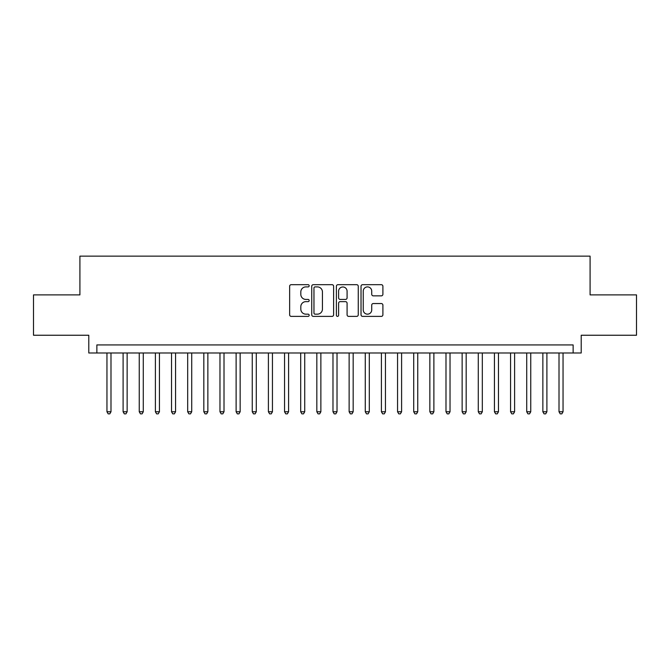 <?xml version="1.0" encoding="UTF-8"?>
<svg xmlns="http://www.w3.org/2000/svg" width="670" height="670" viewBox="0 0 670 670"><rect width="100%" height="100%" fill="white"/><g stroke="black" fill="none" stroke-linecap="round" stroke-linejoin="round"><path stroke-width="1" d="M309.172 285.797A1.106 1.106 0 0 0 308.058 284.683L291.224 284.683A1.583 1.583 0 0 0 289.641 286.266L289.641 314.791A1.583 1.583 0 0 0 291.224 316.382L308.058 316.382A1.106 1.106 0 0 0 309.172 315.269A1.106 1.106 0 0 0 308.058 314.163L305.88 314.163A5.067 5.067 0 0 1 300.813 309.088L300.813 306.709A5.067 5.067 0 0 1 305.88 301.642L308.058 301.642A1.106 1.106 0 0 0 309.172 300.529A1.106 1.106 0 0 0 308.058 299.423L305.88 299.423A5.067 5.067 0 0 1 300.813 294.348L300.813 291.978A5.067 5.067 0 0 1 305.88 286.902L308.058 286.902A1.106 1.106 0 0 0 309.172 285.797M381.314 295.855A1.583 1.583 0 0 0 382.897 294.272L382.897 286.266A1.583 1.583 0 0 0 381.314 284.683L362.612 284.683A1.583 1.583 0 0 0 361.029 286.266L361.029 314.791A1.583 1.583 0 0 0 362.612 316.382L381.314 316.382A1.583 1.583 0 0 0 382.897 314.791L382.897 305.126A1.583 1.583 0 0 0 381.314 303.543L373.307 303.543A1.583 1.583 0 0 0 371.724 305.126L371.724 309.917A4.238 4.238 0 0 1 367.487 314.163A4.238 4.238 0 0 1 363.249 309.917L363.249 291.14A4.238 4.238 0 0 1 367.487 286.902A4.238 4.238 0 0 1 371.724 291.14L371.724 294.272A1.583 1.583 0 0 0 373.307 295.855L381.314 295.855M573.135 352.998L581.208 352.998L581.208 335.243L636.5 335.243L636.5 294.884L590.086 294.884L590.086 256.133L79.914 256.133L79.914 294.884L33.5 294.884L33.5 335.243L88.792 335.243L88.792 352.998L573.135 352.998L573.135 344.933L96.865 344.933L96.865 352.998M333.61 286.266A1.583 1.583 0 0 0 332.027 284.683L313.326 284.683A1.583 1.583 0 0 0 311.743 286.266L311.743 314.791A1.583 1.583 0 0 0 313.326 316.382L332.027 316.382A1.583 1.583 0 0 0 333.61 314.791L333.61 286.266M337.973 284.683L356.675 284.683A1.583 1.583 0 0 1 358.257 286.266L358.257 314.791A1.583 1.583 0 0 1 356.675 316.382L348.668 316.382A1.583 1.583 0 0 1 347.085 314.791L347.085 303.225A1.583 1.583 0 0 0 345.502 301.642L340.192 301.642A1.583 1.583 0 0 0 338.601 303.225L338.601 315.269A1.106 1.106 0 0 1 337.496 316.382A1.106 1.106 0 0 1 336.39 315.269L336.39 286.266A1.583 1.583 0 0 1 337.973 284.683M315.076 286.902A1.106 1.106 0 0 0 313.962 288.016L313.962 313.049A1.106 1.106 0 0 0 315.076 314.163L317.371 314.163A5.067 5.067 0 0 0 322.438 309.088L322.438 291.978A5.067 5.067 0 0 0 317.371 286.902L315.076 286.902M347.085 291.224A4.238 4.238 0 0 0 342.847 286.986A4.238 4.238 0 0 0 338.601 291.224L338.601 297.84A1.583 1.583 0 0 0 340.192 299.423L345.502 299.423A1.583 1.583 0 0 0 347.085 297.84L347.085 291.224M106.957 352.998L106.957 411.765L110.994 411.765L110.994 352.998M110.994 411.765L109.78 413.867L108.171 413.867L106.957 411.765M123.104 352.998L123.104 411.765L127.141 411.765L127.141 352.998M127.141 411.765L125.927 413.867L124.31 413.867L123.104 411.765M139.251 352.998L139.251 411.765L143.28 411.765L143.28 352.998M143.28 411.765L142.073 413.867L140.457 413.867L139.251 411.765M155.39 352.998L155.39 411.765L159.427 411.765L159.427 352.998M159.427 411.765L158.22 413.867L156.604 413.867L155.39 411.765M171.537 352.998L171.537 411.765L175.573 411.765L175.573 352.998M175.573 411.765L174.359 413.867L172.751 413.867L171.537 411.765M187.684 352.998L187.684 411.765L191.72 411.765L191.72 352.998M191.72 411.765L190.506 413.867L188.89 413.867L187.684 411.765M203.822 352.998L203.822 411.765L207.859 411.765L207.859 352.998M207.859 411.765L206.653 413.867L205.037 413.867L203.822 411.765M219.969 352.998L219.969 411.765L224.006 411.765L224.006 352.998M224.006 411.765L222.792 413.867L221.184 413.867L219.969 411.765M236.116 352.998L236.116 411.765L240.153 411.765L240.153 352.998M240.153 411.765L238.939 413.867L237.322 413.867L236.116 411.765M252.255 352.998L252.255 411.765L256.292 411.765L256.292 352.998M256.292 411.765L255.086 413.867L253.469 413.867L252.255 411.765M268.402 352.998L268.402 411.765L272.439 411.765L272.439 352.998M272.439 411.765L271.233 413.867L269.616 413.867L268.402 411.765M284.549 352.998L284.549 411.765L288.586 411.765L288.586 352.998M288.586 411.765L287.371 413.867L285.755 413.867L284.549 411.765M300.696 352.998L300.696 411.765L304.733 411.765L304.733 352.998M304.733 411.765L303.518 413.867L301.902 413.867L300.696 411.765M316.835 352.998L316.835 411.765L320.871 411.765L320.871 352.998M320.871 411.765L319.665 413.867L318.049 413.867L316.835 411.765M332.982 352.998L332.982 411.765L337.018 411.765L337.018 352.998M337.018 411.765L335.804 413.867L334.196 413.867L332.982 411.765M349.129 352.998L349.129 411.765L353.165 411.765L353.165 352.998M353.165 411.765L351.951 413.867L350.335 413.867L349.129 411.765M365.267 352.998L365.267 411.765L369.304 411.765L369.304 352.998M369.304 411.765L368.098 413.867L366.482 413.867L365.267 411.765M381.414 352.998L381.414 411.765L385.451 411.765L385.451 352.998M385.451 411.765L384.245 413.867L382.629 413.867L381.414 411.765M397.561 352.998L397.561 411.765L401.598 411.765L401.598 352.998M401.598 411.765L400.384 413.867L398.767 413.867L397.561 411.765M413.708 352.998L413.708 411.765L417.745 411.765L417.745 352.998M417.745 411.765L416.531 413.867L414.914 413.867L413.708 411.765M429.847 352.998L429.847 411.765L433.884 411.765L433.884 352.998M433.884 411.765L432.678 413.867L431.061 413.867L429.847 411.765M445.994 352.998L445.994 411.765L450.031 411.765L450.031 352.998M450.031 411.765L448.816 413.867L447.208 413.867L445.994 411.765M462.141 352.998L462.141 411.765L466.178 411.765L466.178 352.998M466.178 411.765L464.963 413.867L463.347 413.867L462.141 411.765M478.28 352.998L478.28 411.765L482.316 411.765L482.316 352.998M482.316 411.765L481.11 413.867L479.494 413.867L478.28 411.765M494.427 352.998L494.427 411.765L498.463 411.765L498.463 352.998M498.463 411.765L497.249 413.867L495.641 413.867L494.427 411.765M510.574 352.998L510.574 411.765L514.61 411.765L514.61 352.998M514.61 411.765L513.396 413.867L511.78 413.867L510.574 411.765M526.721 352.998L526.721 411.765L530.749 411.765L530.749 352.998M530.749 411.765L529.543 413.867L527.927 413.867L526.721 411.765M542.859 352.998L542.859 411.765L546.896 411.765L546.896 352.998M546.896 411.765L545.69 413.867L544.073 413.867L542.859 411.765M559.006 352.998L559.006 411.765L563.043 411.765L563.043 352.998M563.043 411.765L561.829 413.867L560.221 413.867L559.006 411.765"/></g></svg>

